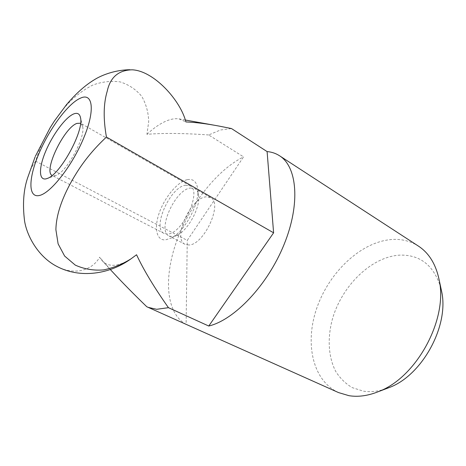 <?xml version="1.0" encoding="UTF-8"?>
<svg xmlns="http://www.w3.org/2000/svg" width="466" height="466" viewBox="0 0 466 466"><rect width="100%" height="100%" fill="white"/><g stroke="black" fill="none" stroke-linecap="round" stroke-linejoin="round"><path stroke-width="0.35" stroke-dasharray="2.33 1.75" d="M338.566 392.593C311.795 380.262 304.484 341.566 317.381 306.436C330.126 271.212 361.482 241.679 391.871 239.489C401.605 238.854 410.435 241.05 418.369 246.065M385.889 388.813C377.996 391.457 370.517 392.244 363.445 391.172L352.226 387.63C345.58 383.658 340.104 378.293 335.794 371.536C328.245 357.096 327.283 337.914 332.462 318.907C342.05 285.512 371.612 256.475 400.16 255.112C420.431 254.716 433.997 265.637 440.865 287.877M208.651 134.954C183.75 133.194 163.182 132.979 146.941 134.313L148.689 121.731C148.491 112.737 146.219 104.343 141.868 96.544C136.177 89.53 128.884 84.637 120.001 81.87C110.681 80.694 101.524 81.795 92.542 85.173C80.123 91.575 69.469 100.679 60.574 112.481C49.198 127.276 40.886 143.511 35.637 161.189L187.256 240.386L243.572 156.873L208.651 134.954L220.488 129.985L231.491 128.558M136.561 254.751C127.929 261.467 120.339 264.985 113.803 265.294C108.811 265.469 104.827 263.861 101.85 260.471L99.59 257.209L113.43 272.878M146.941 134.313C154.595 127.189 161.883 122.436 168.803 120.047C172.49 118.824 175.88 118.434 178.967 118.877L185.887 121.941M188.794 244.988L185.06 244.306C172.344 238.848 190.18 198.411 205.768 196.85L210.527 197.549C223.301 202.861 204.067 245.174 188.794 244.988M190.268 188.008L194.928 188.625C197.048 189.872 198.289 192.33 198.656 195.988C200.205 207.842 188.107 230.058 177.313 235.179L172.752 236.664L169.106 236.041C156.727 230.775 174.942 189.866 190.268 188.008M187.396 179.631C193.355 178.6 196.803 181.816 197.735 189.278C199.669 203.887 184.495 231.748 171.173 238.044L165.57 239.862C156.221 240.747 153.803 227.455 159.593 211.954C165.261 196.471 177.913 181.559 187.396 179.631M80.577 123.222L82.663 126.647C85.546 137.377 66.714 171.954 56.136 175.35L55.227 175.676L52.128 175.461M185.369 185.218L190 185.806C202.349 190.827 182.585 233.88 167.684 234.037L164.061 233.431C151.794 228.224 170.131 187.169 185.369 185.218M146.761 306.727L186.109 324.33L187.256 240.386M35.637 161.189C32.218 165.803 29.597 171.203 27.774 177.383M55.978 265.946C75.288 276.641 93.252 269.278 99.59 257.209M186.109 324.33C165.838 313.478 163.624 277.427 176.614 241.318C189.639 205.11 216.626 170.224 243.572 156.873M35.072 156.995L35.433 156.151M129.868 69.731L132.006 69.807M178.967 118.877L185.235 120.001M214.494 125.261L219.381 126.14M210.527 197.549L194.928 188.625M198.656 195.988L197.735 189.278M177.313 235.179L171.173 238.044M190 185.806L80.746 123.309M82.663 126.647L80.525 117.793M56.136 175.35L47.538 178.362M164.061 233.431L52.291 175.554M185.06 244.306L169.106 236.041M101.85 260.471L110.308 269.534"/><path stroke-width="0.7" d="M267.1 151.584L273.606 232.814L106.446 137.056C103.207 118.917 103.464 103.65 107.209 91.26C110.215 77.298 118.51 70.15 132.099 69.813C153.809 70.669 180.592 100.493 185.887 121.941C195.044 122.273 206.211 123.671 219.381 126.14L231.491 128.558L267.1 151.584C271.655 151.968 275.79 153.355 279.513 155.749L418.369 246.065C429.081 253.079 436.025 264.461 439.211 280.217C448.001 319.565 416.383 377.617 378.561 391.58C368.07 395.809 358.208 397.178 348.97 395.686L338.566 392.593L146.761 306.727C133.73 294.098 122.622 282.815 113.43 272.878L110.308 269.534M440.865 287.877L441.657 291.541C449.236 325.81 422.295 375.27 389.401 387.491L385.889 388.813M279.513 155.749C297.104 166.63 300.692 203.543 284.161 244.266C267.769 284.988 234.415 319.967 208.762 326.031L168.447 307.682L156.611 309.302L147.943 307.298M168.447 307.682C154.194 287.452 143.563 269.808 136.561 254.751L131.028 258.822C122.581 264.123 113.448 267.816 103.627 269.907C93.532 270.717 84.072 269.115 75.253 265.096L64.64 256.067L58.116 243.875L55.903 229.785C56.159 211.517 65.246 191.107 75.987 173.865C84.107 160.648 94.26 148.374 106.446 137.056M52.128 175.461C43.088 171.255 64.058 127.573 76.948 123.391L80.577 123.222M73.517 114.013C77.35 112.44 79.686 113.698 80.525 117.793C84.09 130.829 60.423 174.278 47.538 178.362L46.431 178.752C38.596 180.989 38.661 167.737 45.755 151.124C52.751 134.534 65.38 117.473 73.517 114.013M27.774 177.383L27.698 177.628C23.498 189.936 22.461 204.463 24.599 221.204C27.197 236.845 38.544 256.556 55.978 265.946C80.059 279.169 110.058 274.055 131.028 258.822M273.606 232.814L208.762 326.031M38.952 153.559C49.151 129.251 67.855 103.732 80.076 98.349C92.664 91.924 95.553 109.58 83.932 137.435C72.673 165.168 50.829 193.151 39.435 195.475C27.855 198.236 28.467 177.971 38.952 153.559M441.657 291.541L439.211 280.217M389.401 387.491L378.561 391.58M35.433 156.151L50.188 127.649L54.47 120.915L66.615 104.495C78.067 91.196 87.235 83.723 96.747 78.323C105.246 73.64 117.508 69.871 129.868 69.731M185.235 120.001L214.494 125.261M35.072 156.995L27.698 177.628"/></g></svg>
